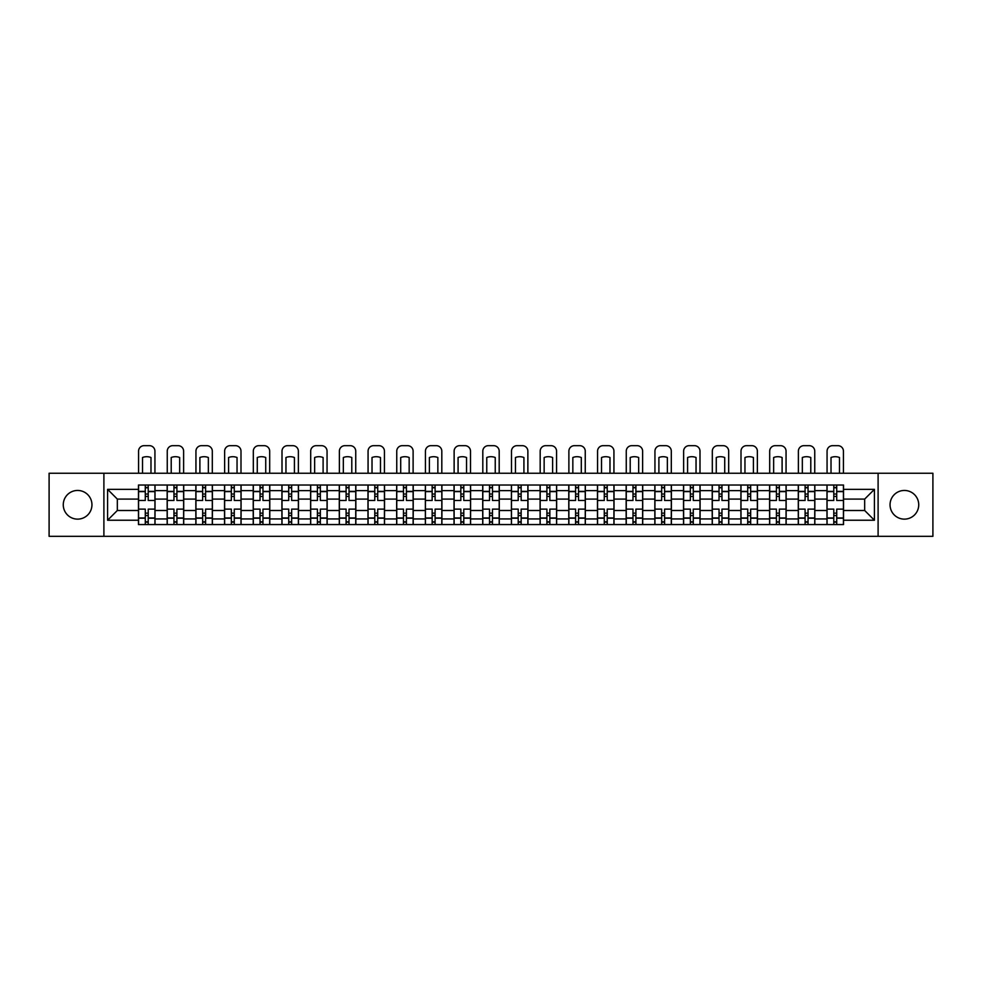 <?xml version="1.0" encoding="UTF-8"?>
<svg xmlns="http://www.w3.org/2000/svg" width="982" height="982" viewBox="0 0 982 982"><rect width="100%" height="100%" fill="white"/><g stroke="black" fill="none" stroke-linecap="round" stroke-linejoin="round"><path stroke-width="1.47" d="M904.397 490.448A14.349 14.349 0 0 0 890.048 504.797A14.349 14.349 0 0 0 904.397 519.134A14.349 14.349 0 0 0 918.735 504.797A14.349 14.349 0 0 0 904.397 490.448M77.603 490.448A14.349 14.349 0 0 0 63.265 504.797A14.349 14.349 0 0 0 77.603 519.134A14.349 14.349 0 0 0 91.952 504.797A14.349 14.349 0 0 0 77.603 490.448M878.104 536.332L932.9 536.332L932.9 473.25L49.1 473.25L49.1 536.332L878.104 536.332L878.104 473.25M167.161 524.56L167.161 490.632L155.021 490.632L155.021 524.56M155.021 490.632L155.021 485.022M167.161 490.632L167.161 485.022M183.708 485.022L183.708 524.56M195.848 524.56L195.848 485.022M212.394 485.022L212.394 524.56M224.534 524.56L224.534 485.022M241.081 485.022L241.081 524.56M253.221 524.56L253.221 485.022M269.78 485.022L269.78 524.56M281.908 524.56L281.908 485.022M298.467 485.022L298.467 524.56M310.594 524.56L310.594 485.022M327.153 485.022L327.153 524.56M339.281 524.56L339.281 485.022M355.84 485.022L355.84 524.56M367.98 524.56L367.98 485.022M384.527 485.022L384.527 524.56M396.667 524.56L396.667 485.022M413.213 485.022L413.213 524.56M425.353 524.56L425.353 485.022M441.9 485.022L441.9 524.56M454.04 524.56L454.04 485.022M470.587 485.022L470.587 524.56M482.727 524.56L482.727 485.022M499.273 485.022L499.273 524.56M511.413 524.56L511.413 485.022M527.96 485.022L527.96 524.56M540.1 524.56L540.1 485.022M556.647 485.022L556.647 524.56M568.787 524.56L568.787 485.022M585.333 485.022L585.333 524.56M597.473 524.56L597.473 485.022M614.02 485.022L614.02 524.56M626.16 524.56L626.16 485.022M642.719 485.022L642.719 524.56M654.847 524.56L654.847 485.022M671.406 485.022L671.406 524.56M683.533 524.56L683.533 485.022M700.092 485.022L700.092 524.56M712.22 524.56L712.22 485.022M728.779 485.022L728.779 524.56M740.919 524.56L740.919 485.022M757.466 485.022L757.466 524.56M769.606 524.56L769.606 485.022M786.152 485.022L786.152 524.56M798.292 524.56L798.292 485.022M814.839 485.022L814.839 524.56M826.979 524.56L826.979 485.022M826.979 510.493L814.839 510.493M798.292 510.493L786.152 510.493M769.606 510.493L757.466 510.493M740.919 510.493L728.779 510.493M712.22 510.493L700.092 510.493M683.533 510.493L671.406 510.493M654.847 510.493L642.719 510.493M626.16 510.493L614.02 510.493M597.473 510.493L585.333 510.493M568.787 510.493L556.647 510.493M540.1 510.493L527.96 510.493M511.413 510.493L499.273 510.493M482.727 510.493L470.587 510.493M454.04 510.493L441.9 510.493M425.353 510.493L413.213 510.493M396.667 510.493L384.527 510.493M367.98 510.493L355.84 510.493M339.281 510.493L327.153 510.493M310.594 510.493L298.467 510.493M281.908 510.493L269.78 510.493M253.221 510.493L241.081 510.493M224.534 510.493L212.394 510.493M195.848 510.493L183.708 510.493M167.161 510.493L155.021 510.493M826.979 499.089L814.839 499.089M798.292 499.089L786.152 499.089M769.606 499.089L757.466 499.089M740.919 499.089L728.779 499.089M712.22 499.089L700.092 499.089M683.533 499.089L671.406 499.089M654.847 499.089L642.719 499.089M626.16 499.089L614.02 499.089M597.473 499.089L585.333 499.089M568.787 499.089L556.647 499.089M540.1 499.089L527.96 499.089M511.413 499.089L499.273 499.089M482.727 499.089L470.587 499.089M454.04 499.089L441.9 499.089M425.353 499.089L413.213 499.089M396.667 499.089L384.527 499.089M367.98 499.089L355.84 499.089M339.281 499.089L327.153 499.089M310.594 499.089L298.467 499.089M281.908 499.089L269.78 499.089M253.221 499.089L241.081 499.089M224.534 499.089L212.394 499.089M195.848 499.089L183.708 499.089M167.161 499.089L155.021 499.089M117.324 510.493L138.474 510.493L138.474 499.089L117.324 499.089L117.324 510.493L107.578 520.239L107.578 489.343L138.474 489.343L138.474 499.089M843.526 499.089L843.526 510.493L864.676 510.493L864.676 499.089L843.526 499.089L843.526 485.022L138.474 485.022L138.474 489.343M843.526 489.343L874.422 489.343L874.422 520.239L843.526 520.239L843.526 510.493M138.474 510.493L138.474 524.56L843.526 524.56L843.526 520.239M138.474 520.239L107.578 520.239M103.896 536.332L103.896 473.25M148.221 521.798L145.275 521.798M145.275 487.784L148.221 487.784M176.907 521.798L173.961 521.798M173.961 487.784L176.907 487.784M205.594 521.798L202.648 521.798M202.648 487.784L205.594 487.784M234.281 521.798L231.335 521.798M231.335 487.784L234.281 487.784M262.967 521.798L260.034 521.798M260.034 487.784L262.967 487.784M291.654 521.798L288.72 521.798M288.72 487.784L291.654 487.784M320.341 521.798L317.407 521.798M317.407 487.784L320.341 487.784M349.027 521.798L346.094 521.798M346.094 487.784L349.027 487.784M377.726 521.798L374.78 521.798M374.78 487.784L377.726 487.784M406.413 521.798L403.467 521.798M403.467 487.784L406.413 487.784M435.1 521.798L432.154 521.798M432.154 487.784L435.1 487.784M463.786 521.798L460.84 521.798M460.84 487.784L463.786 487.784M492.473 521.798L489.527 521.798M489.527 487.784L492.473 487.784M521.16 521.798L518.214 521.798M518.214 487.784L521.16 487.784M549.846 521.798L546.9 521.798M546.9 487.784L549.846 487.784M578.533 521.798L575.587 521.798M575.587 487.784L578.533 487.784M607.22 521.798L604.274 521.798M604.274 487.784L607.22 487.784M635.906 521.798L632.973 521.798M632.973 487.784L635.906 487.784M664.593 521.798L661.659 521.798M661.659 487.784L664.593 487.784M693.28 521.798L690.346 521.798M690.346 487.784L693.28 487.784M721.966 521.798L719.033 521.798M719.033 487.784L721.966 487.784M750.665 521.798L747.719 521.798M747.719 487.784L750.665 487.784M779.352 521.798L776.406 521.798M776.406 487.784L779.352 487.784M808.039 521.798L805.093 521.798M805.093 487.784L808.039 487.784M836.725 521.798L833.779 521.798M833.779 487.784L836.725 487.784M107.578 489.343L117.324 499.089M864.676 510.493L874.422 520.239M864.676 499.089L874.422 489.343M154.935 524.56L154.935 500.476L148.221 500.476L148.221 485.022M145.275 485.022L145.275 500.476L138.56 500.476L138.56 485.022M154.935 500.476L154.935 485.022M138.56 524.56L138.56 509.118L145.275 509.118L145.275 524.56M148.221 524.56L148.221 509.118L154.935 509.118M145.275 496.426L148.221 496.426M138.56 509.118L138.56 500.476M148.221 513.156L145.275 513.156M148.221 522.166L145.275 522.166M145.275 515.55L148.221 515.55M148.221 494.032L145.275 494.032M145.275 487.416L148.221 487.416M154.935 473.25L154.935 451.192A5.511 5.511 0 0 0 149.411 445.668L144.084 445.668A5.511 5.511 0 0 0 138.56 451.192L138.56 473.25M142.513 473.25L142.513 457.514A11.403 11.403 0 0 1 150.983 457.514L150.983 473.25M183.622 524.56L183.622 500.476L176.907 500.476L176.907 485.022M173.961 485.022L173.961 500.476L167.247 500.476L167.247 485.022M183.622 500.476L183.622 485.022M167.247 524.56L167.247 509.118L173.961 509.118L173.961 524.56M176.907 524.56L176.907 509.118L183.622 509.118M173.961 496.426L176.907 496.426M167.247 509.118L167.247 500.476M176.907 513.156L173.961 513.156M176.907 522.166L173.961 522.166M173.961 515.55L176.907 515.55M176.907 494.032L173.961 494.032M173.961 487.416L176.907 487.416M183.622 473.25L183.622 451.192A5.511 5.511 0 0 0 178.098 445.668L172.771 445.668A5.511 5.511 0 0 0 167.247 451.192L167.247 473.25M171.212 473.25L171.212 457.514A11.403 11.403 0 0 1 179.669 457.514L179.669 473.25M212.308 524.56L212.308 500.476L205.594 500.476L205.594 485.022M202.648 485.022L202.648 500.476L195.946 500.476L195.946 485.022M212.308 500.476L212.308 485.022M195.946 524.56L195.946 509.118L202.648 509.118L202.648 524.56M205.594 524.56L205.594 509.118L212.308 509.118M202.648 496.426L205.594 496.426M195.946 509.118L195.946 500.476M205.594 513.156L202.648 513.156M205.594 522.166L202.648 522.166M202.648 515.55L205.594 515.55M205.594 494.032L202.648 494.032M202.648 487.416L205.594 487.416M212.308 473.25L212.308 451.192A5.511 5.511 0 0 0 206.785 445.668L201.457 445.668A5.511 5.511 0 0 0 195.946 451.192L195.946 473.25M199.898 473.25L199.898 457.514A11.403 11.403 0 0 1 208.356 457.514L208.356 473.25M240.995 524.56L240.995 500.476L234.281 500.476L234.281 485.022M231.335 485.022L231.335 500.476L224.632 500.476L224.632 485.022M240.995 500.476L240.995 485.022M224.632 524.56L224.632 509.118L231.335 509.118L231.335 524.56M234.281 524.56L234.281 509.118L240.995 509.118M231.335 496.426L234.281 496.426M224.632 509.118L224.632 500.476M234.281 513.156L231.335 513.156M234.281 522.166L231.335 522.166M231.335 515.55L234.281 515.55M234.281 494.032L231.335 494.032M231.335 487.416L234.281 487.416M240.995 473.25L240.995 451.192A5.511 5.511 0 0 0 235.484 445.668L230.144 445.668A5.511 5.511 0 0 0 224.632 451.192L224.632 473.25M228.585 473.25L228.585 457.514A11.403 11.403 0 0 1 237.043 457.514L237.043 473.25M269.682 524.56L269.682 500.476L262.967 500.476L262.967 485.022M260.034 485.022L260.034 500.476L253.319 500.476L253.319 485.022M269.682 500.476L269.682 485.022M253.319 524.56L253.319 509.118L260.034 509.118L260.034 524.56M262.967 524.56L262.967 509.118L269.682 509.118M260.034 496.426L262.967 496.426M253.319 509.118L253.319 500.476M262.967 513.156L260.034 513.156M262.967 522.166L260.034 522.166M260.034 515.55L262.967 515.55M262.967 494.032L260.034 494.032M260.034 487.416L262.967 487.416M269.682 473.25L269.682 451.192A5.511 5.511 0 0 0 264.17 445.668L258.831 445.668A5.511 5.511 0 0 0 253.319 451.192L253.319 473.25M257.272 473.25L257.272 457.514A11.403 11.403 0 0 1 265.729 457.514L265.729 473.25M298.368 524.56L298.368 500.476L291.654 500.476L291.654 485.022M288.72 485.022L288.72 500.476L282.006 500.476L282.006 485.022M298.368 500.476L298.368 485.022M282.006 524.56L282.006 509.118L288.72 509.118L288.72 524.56M291.654 524.56L291.654 509.118L298.368 509.118M288.72 496.426L291.654 496.426M282.006 509.118L282.006 500.476M291.654 513.156L288.72 513.156M291.654 522.166L288.72 522.166M288.72 515.55L291.654 515.55M291.654 494.032L288.72 494.032M288.72 487.416L291.654 487.416M298.368 473.25L298.368 451.192A5.511 5.511 0 0 0 292.857 445.668L287.517 445.668A5.511 5.511 0 0 0 282.006 451.192L282.006 473.25M285.958 473.25L285.958 457.514A11.403 11.403 0 0 1 294.416 457.514L294.416 473.25M327.055 524.56L327.055 500.476L320.341 500.476L320.341 485.022M317.407 485.022L317.407 500.476L310.693 500.476L310.693 485.022M327.055 500.476L327.055 485.022M310.693 524.56L310.693 509.118L317.407 509.118L317.407 524.56M320.341 524.56L320.341 509.118L327.055 509.118M317.407 496.426L320.341 496.426M310.693 509.118L310.693 500.476M320.341 513.156L317.407 513.156M320.341 522.166L317.407 522.166M317.407 515.55L320.341 515.55M320.341 494.032L317.407 494.032M317.407 487.416L320.341 487.416M327.055 473.25L327.055 451.192A5.511 5.511 0 0 0 321.544 445.668L316.204 445.668A5.511 5.511 0 0 0 310.693 451.192L310.693 473.25M314.645 473.25L314.645 457.514A11.403 11.403 0 0 1 323.103 457.514L323.103 473.25M355.742 524.56L355.742 500.476L349.027 500.476L349.027 485.022M346.094 485.022L346.094 500.476L339.379 500.476L339.379 485.022M355.742 500.476L355.742 485.022M339.379 524.56L339.379 509.118L346.094 509.118L346.094 524.56M349.027 524.56L349.027 509.118L355.742 509.118M346.094 496.426L349.027 496.426M339.379 509.118L339.379 500.476M349.027 513.156L346.094 513.156M349.027 522.166L346.094 522.166M346.094 515.55L349.027 515.55M349.027 494.032L346.094 494.032M346.094 487.416L349.027 487.416M355.742 473.25L355.742 451.192A5.511 5.511 0 0 0 350.23 445.668L344.891 445.668A5.511 5.511 0 0 0 339.379 451.192L339.379 473.25M343.332 473.25L343.332 457.514A11.403 11.403 0 0 1 351.789 457.514L351.789 473.25M384.428 524.56L384.428 500.476L377.726 500.476L377.726 485.022M374.78 485.022L374.78 500.476L368.066 500.476L368.066 485.022M384.428 500.476L384.428 485.022M368.066 524.56L368.066 509.118L374.78 509.118L374.78 524.56M377.726 524.56L377.726 509.118L384.428 509.118M374.78 496.426L377.726 496.426M368.066 509.118L368.066 500.476M377.726 513.156L374.78 513.156M377.726 522.166L374.78 522.166M374.78 515.55L377.726 515.55M377.726 494.032L374.78 494.032M374.78 487.416L377.726 487.416M384.428 473.25L384.428 451.192A5.511 5.511 0 0 0 378.917 445.668L373.577 445.668A5.511 5.511 0 0 0 368.066 451.192L368.066 473.25M372.018 473.25L372.018 457.514A11.403 11.403 0 0 1 380.476 457.514L380.476 473.25M413.115 524.56L413.115 500.476L406.413 500.476L406.413 485.022M403.467 485.022L403.467 500.476L396.753 500.476L396.753 485.022M413.115 500.476L413.115 485.022M396.753 524.56L396.753 509.118L403.467 509.118L403.467 524.56M406.413 524.56L406.413 509.118L413.115 509.118M403.467 496.426L406.413 496.426M396.753 509.118L396.753 500.476M406.413 513.156L403.467 513.156M406.413 522.166L403.467 522.166M403.467 515.55L406.413 515.55M406.413 494.032L403.467 494.032M403.467 487.416L406.413 487.416M413.115 473.25L413.115 451.192A5.511 5.511 0 0 0 407.604 445.668L402.276 445.668A5.511 5.511 0 0 0 396.753 451.192L396.753 473.25M400.705 473.25L400.705 457.514A11.403 11.403 0 0 1 409.163 457.514L409.163 473.25M441.814 524.56L441.814 500.476L435.1 500.476L435.1 485.022M432.154 485.022L432.154 500.476L425.439 500.476L425.439 485.022M441.814 500.476L441.814 485.022M425.439 524.56L425.439 509.118L432.154 509.118L432.154 524.56M435.1 524.56L435.1 509.118L441.814 509.118M432.154 496.426L435.1 496.426M425.439 509.118L425.439 500.476M435.1 513.156L432.154 513.156M435.1 522.166L432.154 522.166M432.154 515.55L435.1 515.55M435.1 494.032L432.154 494.032M432.154 487.416L435.1 487.416M441.814 473.25L441.814 451.192A5.511 5.511 0 0 0 436.29 445.668L430.963 445.668A5.511 5.511 0 0 0 425.439 451.192L425.439 473.25M429.392 473.25L429.392 457.514A11.403 11.403 0 0 1 437.849 457.514L437.849 473.25M470.501 524.56L470.501 500.476L463.786 500.476L463.786 485.022M460.84 485.022L460.84 500.476L454.126 500.476L454.126 485.022M470.501 500.476L470.501 485.022M454.126 524.56L454.126 509.118L460.84 509.118L460.84 524.56M463.786 524.56L463.786 509.118L470.501 509.118M460.84 496.426L463.786 496.426M454.126 509.118L454.126 500.476M463.786 513.156L460.84 513.156M463.786 522.166L460.84 522.166M460.84 515.55L463.786 515.55M463.786 494.032L460.84 494.032M460.84 487.416L463.786 487.416M470.501 473.25L470.501 451.192A5.511 5.511 0 0 0 464.977 445.668L459.65 445.668A5.511 5.511 0 0 0 454.126 451.192L454.126 473.25M458.078 473.25L458.078 457.514A11.403 11.403 0 0 1 466.536 457.514L466.536 473.25M499.187 524.56L499.187 500.476L492.473 500.476L492.473 485.022M489.527 485.022L489.527 500.476L482.813 500.476L482.813 485.022M499.187 500.476L499.187 485.022M482.813 524.56L482.813 509.118L489.527 509.118L489.527 524.56M492.473 524.56L492.473 509.118L499.187 509.118M489.527 496.426L492.473 496.426M482.813 509.118L482.813 500.476M492.473 513.156L489.527 513.156M492.473 522.166L489.527 522.166M489.527 515.55L492.473 515.55M492.473 494.032L489.527 494.032M489.527 487.416L492.473 487.416M499.187 473.25L499.187 451.192A5.511 5.511 0 0 0 493.664 445.668L488.336 445.668A5.511 5.511 0 0 0 482.813 451.192L482.813 473.25M486.765 473.25L486.765 457.514A11.403 11.403 0 0 1 495.235 457.514L495.235 473.25M527.874 524.56L527.874 500.476L521.16 500.476L521.16 485.022M518.214 485.022L518.214 500.476L511.499 500.476L511.499 485.022M527.874 500.476L527.874 485.022M511.499 524.56L511.499 509.118L518.214 509.118L518.214 524.56M521.16 524.56L521.16 509.118L527.874 509.118M518.214 496.426L521.16 496.426M511.499 509.118L511.499 500.476M521.16 513.156L518.214 513.156M521.16 522.166L518.214 522.166M518.214 515.55L521.16 515.55M521.16 494.032L518.214 494.032M518.214 487.416L521.16 487.416M527.874 473.25L527.874 451.192A5.511 5.511 0 0 0 522.35 445.668L517.023 445.668A5.511 5.511 0 0 0 511.499 451.192L511.499 473.25M515.464 473.25L515.464 457.514A11.403 11.403 0 0 1 523.922 457.514L523.922 473.25M556.561 524.56L556.561 500.476L549.846 500.476L549.846 485.022M546.9 485.022L546.9 500.476L540.186 500.476L540.186 485.022M556.561 500.476L556.561 485.022M540.186 524.56L540.186 509.118L546.9 509.118L546.9 524.56M549.846 524.56L549.846 509.118L556.561 509.118M546.9 496.426L549.846 496.426M540.186 509.118L540.186 500.476M549.846 513.156L546.9 513.156M549.846 522.166L546.9 522.166M546.9 515.55L549.846 515.55M549.846 494.032L546.9 494.032M546.9 487.416L549.846 487.416M556.561 473.25L556.561 451.192A5.511 5.511 0 0 0 551.037 445.668L545.71 445.668A5.511 5.511 0 0 0 540.186 451.192L540.186 473.25M544.151 473.25L544.151 457.514A11.403 11.403 0 0 1 552.608 457.514L552.608 473.25M585.247 524.56L585.247 500.476L578.533 500.476L578.533 485.022M575.587 485.022L575.587 500.476L568.885 500.476L568.885 485.022M585.247 500.476L585.247 485.022M568.885 524.56L568.885 509.118L575.587 509.118L575.587 524.56M578.533 524.56L578.533 509.118L585.247 509.118M575.587 496.426L578.533 496.426M568.885 509.118L568.885 500.476M578.533 513.156L575.587 513.156M578.533 522.166L575.587 522.166M575.587 515.55L578.533 515.55M578.533 494.032L575.587 494.032M575.587 487.416L578.533 487.416M585.247 473.25L585.247 451.192A5.511 5.511 0 0 0 579.724 445.668L574.396 445.668A5.511 5.511 0 0 0 568.885 451.192L568.885 473.25M572.837 473.25L572.837 457.514A11.403 11.403 0 0 1 581.295 457.514L581.295 473.25M613.934 524.56L613.934 500.476L607.22 500.476L607.22 485.022M604.274 485.022L604.274 500.476L597.572 500.476L597.572 485.022M613.934 500.476L613.934 485.022M597.572 524.56L597.572 509.118L604.274 509.118L604.274 524.56M607.22 524.56L607.22 509.118L613.934 509.118M604.274 496.426L607.22 496.426M597.572 509.118L597.572 500.476M607.22 513.156L604.274 513.156M607.22 522.166L604.274 522.166M604.274 515.55L607.22 515.55M607.22 494.032L604.274 494.032M604.274 487.416L607.22 487.416M613.934 473.25L613.934 451.192A5.511 5.511 0 0 0 608.423 445.668L603.083 445.668A5.511 5.511 0 0 0 597.572 451.192L597.572 473.25M601.524 473.25L601.524 457.514A11.403 11.403 0 0 1 609.982 457.514L609.982 473.25M642.621 524.56L642.621 500.476L635.906 500.476L635.906 485.022M632.973 485.022L632.973 500.476L626.258 500.476L626.258 485.022M642.621 500.476L642.621 485.022M626.258 524.56L626.258 509.118L632.973 509.118L632.973 524.56M635.906 524.56L635.906 509.118L642.621 509.118M632.973 496.426L635.906 496.426M626.258 509.118L626.258 500.476M635.906 513.156L632.973 513.156M635.906 522.166L632.973 522.166M632.973 515.55L635.906 515.55M635.906 494.032L632.973 494.032M632.973 487.416L635.906 487.416M642.621 473.25L642.621 451.192A5.511 5.511 0 0 0 637.109 445.668L631.77 445.668A5.511 5.511 0 0 0 626.258 451.192L626.258 473.25M630.211 473.25L630.211 457.514A11.403 11.403 0 0 1 638.668 457.514L638.668 473.25M671.307 524.56L671.307 500.476L664.593 500.476L664.593 485.022M661.659 485.022L661.659 500.476L654.945 500.476L654.945 485.022M671.307 500.476L671.307 485.022M654.945 524.56L654.945 509.118L661.659 509.118L661.659 524.56M664.593 524.56L664.593 509.118L671.307 509.118M661.659 496.426L664.593 496.426M654.945 509.118L654.945 500.476M664.593 513.156L661.659 513.156M664.593 522.166L661.659 522.166M661.659 515.55L664.593 515.55M664.593 494.032L661.659 494.032M661.659 487.416L664.593 487.416M671.307 473.25L671.307 451.192A5.511 5.511 0 0 0 665.796 445.668L660.456 445.668A5.511 5.511 0 0 0 654.945 451.192L654.945 473.25M658.897 473.25L658.897 457.514A11.403 11.403 0 0 1 667.355 457.514L667.355 473.25M699.994 524.56L699.994 500.476L693.28 500.476L693.28 485.022M690.346 485.022L690.346 500.476L683.632 500.476L683.632 485.022M699.994 500.476L699.994 485.022M683.632 524.56L683.632 509.118L690.346 509.118L690.346 524.56M693.28 524.56L693.28 509.118L699.994 509.118M690.346 496.426L693.28 496.426M683.632 509.118L683.632 500.476M693.28 513.156L690.346 513.156M693.28 522.166L690.346 522.166M690.346 515.55L693.28 515.55M693.28 494.032L690.346 494.032M690.346 487.416L693.28 487.416M699.994 473.25L699.994 451.192A5.511 5.511 0 0 0 694.483 445.668L689.143 445.668A5.511 5.511 0 0 0 683.632 451.192L683.632 473.25M687.584 473.25L687.584 457.514A11.403 11.403 0 0 1 696.042 457.514L696.042 473.25M728.681 524.56L728.681 500.476L721.966 500.476L721.966 485.022M719.033 485.022L719.033 500.476L712.318 500.476L712.318 485.022M728.681 500.476L728.681 485.022M712.318 524.56L712.318 509.118L719.033 509.118L719.033 524.56M721.966 524.56L721.966 509.118L728.681 509.118M719.033 496.426L721.966 496.426M712.318 509.118L712.318 500.476M721.966 513.156L719.033 513.156M721.966 522.166L719.033 522.166M719.033 515.55L721.966 515.55M721.966 494.032L719.033 494.032M719.033 487.416L721.966 487.416M728.681 473.25L728.681 451.192A5.511 5.511 0 0 0 723.169 445.668L717.83 445.668A5.511 5.511 0 0 0 712.318 451.192L712.318 473.25M716.271 473.25L716.271 457.514A11.403 11.403 0 0 1 724.728 457.514L724.728 473.25M757.368 524.56L757.368 500.476L750.665 500.476L750.665 485.022M747.719 485.022L747.719 500.476L741.005 500.476L741.005 485.022M757.368 500.476L757.368 485.022M741.005 524.56L741.005 509.118L747.719 509.118L747.719 524.56M750.665 524.56L750.665 509.118L757.368 509.118M747.719 496.426L750.665 496.426M741.005 509.118L741.005 500.476M750.665 513.156L747.719 513.156M750.665 522.166L747.719 522.166M747.719 515.55L750.665 515.55M750.665 494.032L747.719 494.032M747.719 487.416L750.665 487.416M757.368 473.25L757.368 451.192A5.511 5.511 0 0 0 751.856 445.668L746.516 445.668A5.511 5.511 0 0 0 741.005 451.192L741.005 473.25M744.957 473.25L744.957 457.514A11.403 11.403 0 0 1 753.415 457.514L753.415 473.25M786.054 524.56L786.054 500.476L779.352 500.476L779.352 485.022M776.406 485.022L776.406 500.476L769.692 500.476L769.692 485.022M786.054 500.476L786.054 485.022M769.692 524.56L769.692 509.118L776.406 509.118L776.406 524.56M779.352 524.56L779.352 509.118L786.054 509.118M776.406 496.426L779.352 496.426M769.692 509.118L769.692 500.476M779.352 513.156L776.406 513.156M779.352 522.166L776.406 522.166M776.406 515.55L779.352 515.55M779.352 494.032L776.406 494.032M776.406 487.416L779.352 487.416M786.054 473.25L786.054 451.192A5.511 5.511 0 0 0 780.543 445.668L775.215 445.668A5.511 5.511 0 0 0 769.692 451.192L769.692 473.25M773.644 473.25L773.644 457.514A11.403 11.403 0 0 1 782.102 457.514L782.102 473.25M814.753 524.56L814.753 500.476L808.039 500.476L808.039 485.022M805.093 485.022L805.093 500.476L798.378 500.476L798.378 485.022M814.753 500.476L814.753 485.022M798.378 524.56L798.378 509.118L805.093 509.118L805.093 524.56M808.039 524.56L808.039 509.118L814.753 509.118M805.093 496.426L808.039 496.426M798.378 509.118L798.378 500.476M808.039 513.156L805.093 513.156M808.039 522.166L805.093 522.166M805.093 515.55L808.039 515.55M808.039 494.032L805.093 494.032M805.093 487.416L808.039 487.416M814.753 473.25L814.753 451.192A5.511 5.511 0 0 0 809.229 445.668L803.902 445.668A5.511 5.511 0 0 0 798.378 451.192L798.378 473.25M802.331 473.25L802.331 457.514A11.403 11.403 0 0 1 810.788 457.514L810.788 473.25M843.44 524.56L843.44 500.476L836.725 500.476L836.725 485.022M833.779 485.022L833.779 500.476L827.065 500.476L827.065 485.022M843.44 500.476L843.44 485.022M827.065 524.56L827.065 509.118L833.779 509.118L833.779 524.56M836.725 524.56L836.725 509.118L843.44 509.118M833.779 496.426L836.725 496.426M827.065 509.118L827.065 500.476M836.725 513.156L833.779 513.156M836.725 522.166L833.779 522.166M833.779 515.55L836.725 515.55M836.725 494.032L833.779 494.032M833.779 487.416L836.725 487.416M843.44 473.25L843.44 451.192A5.511 5.511 0 0 0 837.916 445.668L832.589 445.668A5.511 5.511 0 0 0 827.065 451.192L827.065 473.25M831.018 473.25L831.018 457.514A11.403 11.403 0 0 1 839.487 457.514L839.487 473.25M798.292 490.632L786.152 490.632M769.606 490.632L757.466 490.632M740.919 490.632L728.779 490.632M712.22 490.632L700.092 490.632M683.533 490.632L671.406 490.632M654.847 490.632L642.719 490.632M626.16 490.632L614.02 490.632M597.473 490.632L585.333 490.632M568.787 490.632L556.647 490.632M540.1 490.632L527.96 490.632M511.413 490.632L499.273 490.632M482.727 490.632L470.587 490.632M454.04 490.632L441.9 490.632M425.353 490.632L413.213 490.632M396.667 490.632L384.527 490.632M367.98 490.632L355.84 490.632M339.281 490.632L327.153 490.632M310.594 490.632L298.467 490.632M281.908 490.632L269.78 490.632M253.221 490.632L241.081 490.632M224.534 490.632L212.394 490.632M195.848 490.632L183.708 490.632M826.979 490.632L814.839 490.632M798.292 518.95L786.152 518.95M769.606 518.95L757.466 518.95M740.919 518.95L728.779 518.95M712.22 518.95L700.092 518.95M683.533 518.95L671.406 518.95M654.847 518.95L642.719 518.95M626.16 518.95L614.02 518.95M597.473 518.95L585.333 518.95M568.787 518.95L556.647 518.95M540.1 518.95L527.96 518.95M511.413 518.95L499.273 518.95M482.727 518.95L470.587 518.95M454.04 518.95L441.9 518.95M425.353 518.95L413.213 518.95M396.667 518.95L384.527 518.95M367.98 518.95L355.84 518.95M339.281 518.95L327.153 518.95M310.594 518.95L298.467 518.95M281.908 518.95L269.78 518.95M253.221 518.95L241.081 518.95M224.534 518.95L212.394 518.95M195.848 518.95L183.708 518.95M167.161 518.95L155.021 518.95M826.979 518.95L814.839 518.95M154.935 491.368L148.221 491.368M145.275 491.368L138.56 491.368M145.275 491.614L138.56 491.614M145.275 517.968L138.56 517.968M145.275 518.214L138.56 518.214M154.935 518.214L148.221 518.214M154.935 491.614L148.221 491.614M154.935 517.968L148.221 517.968M183.622 491.368L176.907 491.368M173.961 491.368L167.247 491.368M173.961 491.614L167.247 491.614M173.961 517.968L167.247 517.968M173.961 518.214L167.247 518.214M183.622 518.214L176.907 518.214M183.622 491.614L176.907 491.614M183.622 517.968L176.907 517.968M212.308 491.368L205.594 491.368M202.648 491.368L195.946 491.368M202.648 491.614L195.946 491.614M202.648 517.968L195.946 517.968M202.648 518.214L195.946 518.214M212.308 518.214L205.594 518.214M212.308 491.614L205.594 491.614M212.308 517.968L205.594 517.968M240.995 491.368L234.281 491.368M231.335 491.368L224.632 491.368M231.335 491.614L224.632 491.614M231.335 517.968L224.632 517.968M231.335 518.214L224.632 518.214M240.995 518.214L234.281 518.214M240.995 491.614L234.281 491.614M240.995 517.968L234.281 517.968M269.682 491.368L262.967 491.368M260.034 491.368L253.319 491.368M260.034 491.614L253.319 491.614M260.034 517.968L253.319 517.968M260.034 518.214L253.319 518.214M269.682 518.214L262.967 518.214M269.682 491.614L262.967 491.614M269.682 517.968L262.967 517.968M298.368 491.368L291.654 491.368M288.72 491.368L282.006 491.368M288.72 491.614L282.006 491.614M288.72 517.968L282.006 517.968M288.72 518.214L282.006 518.214M298.368 518.214L291.654 518.214M298.368 491.614L291.654 491.614M298.368 517.968L291.654 517.968M327.055 491.368L320.341 491.368M317.407 491.368L310.693 491.368M317.407 491.614L310.693 491.614M317.407 517.968L310.693 517.968M317.407 518.214L310.693 518.214M327.055 518.214L320.341 518.214M327.055 491.614L320.341 491.614M327.055 517.968L320.341 517.968M355.742 491.368L349.027 491.368M346.094 491.368L339.379 491.368M346.094 491.614L339.379 491.614M346.094 517.968L339.379 517.968M346.094 518.214L339.379 518.214M355.742 518.214L349.027 518.214M355.742 491.614L349.027 491.614M355.742 517.968L349.027 517.968M384.428 491.368L377.726 491.368M374.78 491.368L368.066 491.368M374.78 491.614L368.066 491.614M374.78 517.968L368.066 517.968M374.78 518.214L368.066 518.214M384.428 518.214L377.726 518.214M384.428 491.614L377.726 491.614M384.428 517.968L377.726 517.968M413.115 491.368L406.413 491.368M403.467 491.368L396.753 491.368M403.467 491.614L396.753 491.614M403.467 517.968L396.753 517.968M403.467 518.214L396.753 518.214M413.115 518.214L406.413 518.214M413.115 491.614L406.413 491.614M413.115 517.968L406.413 517.968M441.814 491.368L435.1 491.368M432.154 491.368L425.439 491.368M432.154 491.614L425.439 491.614M432.154 517.968L425.439 517.968M432.154 518.214L425.439 518.214M441.814 518.214L435.1 518.214M441.814 491.614L435.1 491.614M441.814 517.968L435.1 517.968M470.501 491.368L463.786 491.368M460.84 491.368L454.126 491.368M460.84 491.614L454.126 491.614M460.84 517.968L454.126 517.968M460.84 518.214L454.126 518.214M470.501 518.214L463.786 518.214M470.501 491.614L463.786 491.614M470.501 517.968L463.786 517.968M499.187 491.368L492.473 491.368M489.527 491.368L482.813 491.368M489.527 491.614L482.813 491.614M489.527 517.968L482.813 517.968M489.527 518.214L482.813 518.214M499.187 518.214L492.473 518.214M499.187 491.614L492.473 491.614M499.187 517.968L492.473 517.968M527.874 491.368L521.16 491.368M518.214 491.368L511.499 491.368M518.214 491.614L511.499 491.614M518.214 517.968L511.499 517.968M518.214 518.214L511.499 518.214M527.874 518.214L521.16 518.214M527.874 491.614L521.16 491.614M527.874 517.968L521.16 517.968M556.561 491.368L549.846 491.368M546.9 491.368L540.186 491.368M546.9 491.614L540.186 491.614M546.9 517.968L540.186 517.968M546.9 518.214L540.186 518.214M556.561 518.214L549.846 518.214M556.561 491.614L549.846 491.614M556.561 517.968L549.846 517.968M585.247 491.368L578.533 491.368M575.587 491.368L568.885 491.368M575.587 491.614L568.885 491.614M575.587 517.968L568.885 517.968M575.587 518.214L568.885 518.214M585.247 518.214L578.533 518.214M585.247 491.614L578.533 491.614M585.247 517.968L578.533 517.968M613.934 491.368L607.22 491.368M604.274 491.368L597.572 491.368M604.274 491.614L597.572 491.614M604.274 517.968L597.572 517.968M604.274 518.214L597.572 518.214M613.934 518.214L607.22 518.214M613.934 491.614L607.22 491.614M613.934 517.968L607.22 517.968M642.621 491.368L635.906 491.368M632.973 491.368L626.258 491.368M632.973 491.614L626.258 491.614M632.973 517.968L626.258 517.968M632.973 518.214L626.258 518.214M642.621 518.214L635.906 518.214M642.621 491.614L635.906 491.614M642.621 517.968L635.906 517.968M671.307 491.368L664.593 491.368M661.659 491.368L654.945 491.368M661.659 491.614L654.945 491.614M661.659 517.968L654.945 517.968M661.659 518.214L654.945 518.214M671.307 518.214L664.593 518.214M671.307 491.614L664.593 491.614M671.307 517.968L664.593 517.968M699.994 491.368L693.28 491.368M690.346 491.368L683.632 491.368M690.346 491.614L683.632 491.614M690.346 517.968L683.632 517.968M690.346 518.214L683.632 518.214M699.994 518.214L693.28 518.214M699.994 491.614L693.28 491.614M699.994 517.968L693.28 517.968M728.681 491.368L721.966 491.368M719.033 491.368L712.318 491.368M719.033 491.614L712.318 491.614M719.033 517.968L712.318 517.968M719.033 518.214L712.318 518.214M728.681 518.214L721.966 518.214M728.681 491.614L721.966 491.614M728.681 517.968L721.966 517.968M757.368 491.368L750.665 491.368M747.719 491.368L741.005 491.368M747.719 491.614L741.005 491.614M747.719 517.968L741.005 517.968M747.719 518.214L741.005 518.214M757.368 518.214L750.665 518.214M757.368 491.614L750.665 491.614M757.368 517.968L750.665 517.968M786.054 491.368L779.352 491.368M776.406 491.368L769.692 491.368M776.406 491.614L769.692 491.614M776.406 517.968L769.692 517.968M776.406 518.214L769.692 518.214M786.054 518.214L779.352 518.214M786.054 491.614L779.352 491.614M786.054 517.968L779.352 517.968M814.753 491.368L808.039 491.368M805.093 491.368L798.378 491.368M805.093 491.614L798.378 491.614M805.093 517.968L798.378 517.968M805.093 518.214L798.378 518.214M814.753 518.214L808.039 518.214M814.753 491.614L808.039 491.614M814.753 517.968L808.039 517.968M843.44 491.368L836.725 491.368M833.779 491.368L827.065 491.368M833.779 491.614L827.065 491.614M833.779 517.968L827.065 517.968M833.779 518.214L827.065 518.214M843.44 518.214L836.725 518.214M843.44 491.614L836.725 491.614M843.44 517.968L836.725 517.968"/></g></svg>

